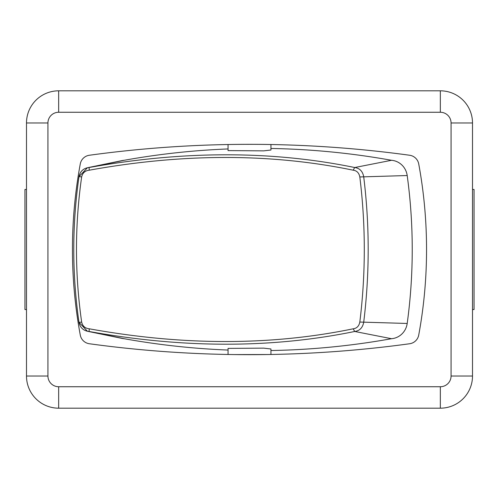 <?xml version="1.0" encoding="UTF-8"?>
<svg xmlns="http://www.w3.org/2000/svg" width="499" height="499" viewBox="0 0 499 499"><rect width="100%" height="100%" fill="white"/><g stroke="black" fill="none" stroke-linecap="round" stroke-linejoin="round"><path stroke-width="0.75" d="M270.938 348.982L263.721 348.14L228.062 348.402M243.949 354.658L268.231 354.527L234.343 354.577M240.948 144.361L234.343 144.423M238.329 144.379L243.949 144.342M270.938 150.018L263.721 150.86L228.062 150.598M359.823 176.952C365.779 225.317 365.779 273.683 359.823 322.048C359.006 326.128 356.791 328.373 353.173 328.804L354.702 331.467C359.592 330.831 362.586 327.818 363.684 322.429C369.684 273.808 369.684 225.192 363.684 176.571C362.586 171.182 359.592 168.169 354.708 167.533L353.173 170.196C356.791 170.627 359.006 172.872 359.823 176.952L407.196 175.536A17.796 17.191 -90 0 0 391.509 160.291L354.733 167.527C272.03 150.555 183.464 150.555 89.034 167.527L89.296 170.196C183.108 153.23 271.069 153.23 353.173 170.196M353.173 328.804C271.069 345.77 183.108 345.77 89.296 328.804L89.034 331.473C183.464 348.445 272.03 348.445 354.733 331.473L354.702 331.467M79.054 322.429L87.45 331.261L89.015 331.467M89.296 328.804C85.142 328.373 82.597 326.128 81.649 322.048C74.763 273.683 74.763 225.317 81.649 176.952C82.597 172.872 85.142 170.627 89.296 170.196M89.015 167.533L87.45 167.739L79.054 176.571M270.945 350.529A808.561 781.01 -90 0 0 391.509 338.709A17.796 17.191 -90 0 0 407.196 323.464A527.287 509.323 -90 0 0 407.196 175.536M391.509 338.709L354.733 331.473M87.45 331.261L122.112 338.422A17.796 17.191 -90 0 0 124.145 338.709L89.034 331.473M124.145 338.709A808.561 781.01 -90 0 0 228.055 350.055M391.509 160.291A808.561 781.01 -90 0 0 270.945 148.471M228.055 148.945A808.561 781.01 -90 0 0 124.145 160.291L89.034 167.527M124.145 160.291A17.796 17.191 -90 0 0 122.112 160.578L87.45 167.739M238.329 354.621L241.048 354.646M26.491 309.542L24.95 309.542L24.95 189.458L26.491 189.458M472.509 309.542L474.05 309.542L474.05 189.458L472.509 189.458M89.365 155.251A1179.374 1179.374 0 0 1 409.635 155.251A10.722 10.722 0 0 1 418.723 163.928A471.748 471.748 0 0 1 418.723 335.072A10.722 10.722 0 0 1 409.635 343.749A1179.374 1179.374 0 0 1 89.365 343.749A10.722 10.722 0 0 1 80.277 335.072A471.748 471.748 0 0 1 80.277 163.928A10.722 10.722 0 0 1 89.365 155.251M26.491 122.985L26.491 376.015A32.167 32.167 0 0 0 58.657 408.182L440.343 408.182A32.167 32.167 0 0 0 472.509 376.015L472.509 122.985A32.167 32.167 0 0 0 440.343 90.818L58.657 90.818A32.167 32.167 0 0 0 26.491 122.985L47.935 122.985A10.722 10.722 0 0 1 58.657 112.263L58.657 90.818M359.823 322.048L407.196 323.464M81.649 322.048L78.998 322.435C72.037 273.814 72.037 225.186 79.004 176.565C80.058 171.768 82.89 168.818 87.506 167.726M81.649 176.952L78.998 176.565M26.491 376.015L47.935 376.015L47.935 122.985M58.657 408.182L58.657 386.737A10.722 10.722 0 0 1 47.935 376.015M440.343 408.182L440.343 386.737L58.657 386.737M58.657 112.263L440.343 112.263L440.343 90.818M472.509 376.015L451.065 376.015A10.722 10.722 0 0 1 440.343 386.737M440.343 112.263A10.722 10.722 0 0 1 451.065 122.985L472.509 122.985M451.065 122.985L451.065 376.015M228.055 354.477L228.055 348.402M228.055 150.598L228.055 144.523M270.945 150.018L270.945 144.523M270.945 354.477L270.945 348.982M87.506 331.274C82.89 330.182 80.058 327.232 79.004 322.435"/></g></svg>

